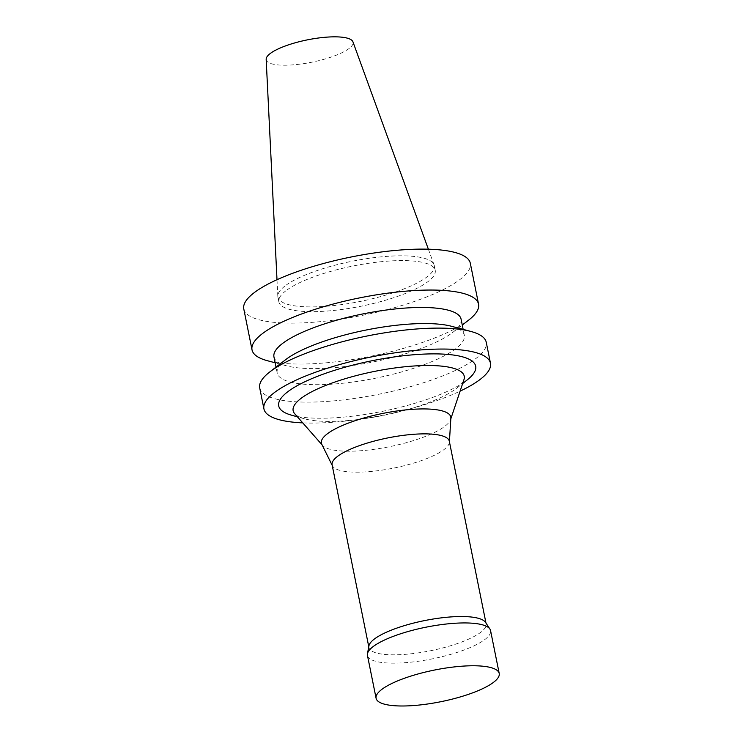 <?xml version="1.0" encoding="UTF-8"?>
<svg xmlns="http://www.w3.org/2000/svg" width="743" height="743" viewBox="0 0 743 743"><rect width="100%" height="100%" fill="white"/><g stroke="black" fill="none" stroke-linecap="round" stroke-linejoin="round"><path stroke-width="0.56" stroke-dasharray="3.71 2.79" d="M243.788 308.958A115.546 29.711 168.6 0 0 362.928 315.246A115.546 29.711 168.6 0 0 470.319 263.282M285.888 290.773A79.752 20.507 168.6 0 0 278.876 301.881A79.752 20.507 168.6 0 0 361.107 306.218A79.752 20.507 168.6 0 0 435.231 270.359A79.752 20.507 168.6 0 0 371.76 262.836A79.752 20.507 168.6 0 0 285.888 290.773M267.489 360.736A115.546 29.711 168.6 0 0 371.175 356.176A115.546 29.711 168.6 0 0 468.536 320.205M273.953 356.9A95.448 24.547 168.6 0 0 286.714 365.872A95.448 24.547 168.6 0 0 372.373 362.101A95.448 24.547 168.6 0 0 452.793 332.381A95.448 24.547 168.6 0 0 461.087 319.174M285.488 359.788A95.448 24.547 168.6 0 0 277.195 372.995A95.448 24.547 168.6 0 0 375.614 378.187A95.448 24.547 168.6 0 0 464.329 335.26A95.448 24.547 168.6 0 0 451.568 326.298M259.716 387.957A115.546 29.711 168.6 0 0 378.856 394.245A115.546 29.711 168.6 0 0 486.247 342.282M302.745 422.878A115.546 29.711 168.6 0 0 460.103 391.143M291.544 415.188A100.472 25.838 168.6 0 0 382.311 411.381A100.472 25.838 168.6 0 0 467.458 379.719M294.72 413.74A87.275 22.439 168.6 0 0 304.296 418.755A87.275 22.439 168.6 0 0 383.128 415.448A87.275 22.439 168.6 0 0 457.084 387.948A87.275 22.439 168.6 0 0 463.966 379.608M321.756 444.23A66.006 16.968 168.6 0 0 322.564 445.419A66.006 16.968 168.6 0 0 389.434 446.71A66.006 16.968 168.6 0 0 450.574 419.609A66.006 16.968 168.6 0 0 450.862 418.198M332.102 464.83A59.784 15.371 168.6 0 0 332.446 465.833A59.784 15.371 168.6 0 0 393.744 468.081A59.784 15.371 168.6 0 0 449.376 442.252A59.784 15.371 168.6 0 0 449.311 441.203M368.927 645.871A59.784 15.371 168.6 0 0 368.927 647.487A59.784 15.371 168.6 0 0 430.569 650.747A59.784 15.371 168.6 0 0 486.136 623.86A59.784 15.371 168.6 0 0 485.513 622.365M367.46 655.465A62.793 16.151 168.6 0 0 432.212 658.874A62.793 16.151 168.6 0 0 490.575 630.64M284.931 286.018A79.752 20.507 168.6 0 0 277.817 296.327A79.752 20.507 168.6 0 0 277.91 297.126A79.752 20.507 168.6 0 0 360.141 301.463A79.752 20.507 168.6 0 0 434.274 265.595A79.752 20.507 168.6 0 0 434.051 264.824A79.752 20.507 168.6 0 0 369.308 258.285A79.752 20.507 168.6 0 0 284.931 286.018M266.17 59.338A44.292 11.386 168.6 0 0 311.902 62.189A44.292 11.386 168.6 0 0 352.944 41.84M452.793 332.381L462.276 325.044M286.714 365.872L275.133 362.779M464.329 335.26L463.149 329.39M277.195 372.995L276.015 367.116M457.084 387.948L462.657 383.527M304.296 418.755L297.441 416.842M450.574 419.609L450.815 418.885M322.564 445.419L322.063 444.843M449.376 442.252L449.413 441.714M332.446 465.833L332.205 465.35M486.136 623.86L485.978 623.08M368.927 647.487L368.769 646.716M435.231 270.359L434.274 265.595M278.876 301.881L277.91 297.126M277 279.712L277.817 296.327M428.367 249.193L434.051 264.824"/><path stroke-width="1.11" d="M462.276 325.044L468.536 320.205A115.546 29.711 168.6 0 0 478.576 304.212L470.319 263.282A115.546 29.711 168.6 0 0 378.363 252.388A115.546 29.711 168.6 0 0 253.957 292.863A115.546 29.711 168.6 0 0 243.788 308.958L252.035 349.888A115.546 29.711 168.6 0 0 267.489 360.736L275.133 362.779M478.576 304.212A115.546 29.711 168.6 0 0 386.62 293.318A115.546 29.711 168.6 0 0 262.205 333.793A115.546 29.711 168.6 0 0 252.035 349.888M463.149 329.39L461.087 319.174A95.448 24.547 168.6 0 0 385.125 310.175A95.448 24.547 168.6 0 0 282.349 343.61A95.448 24.547 168.6 0 0 273.953 356.9L276.015 367.116M460.103 391.143A115.546 29.711 168.6 0 0 490.473 363.225L486.247 342.282A115.546 29.711 168.6 0 0 470.793 331.424L451.568 326.298A95.448 24.547 168.6 0 0 366.039 330.041A95.448 24.547 168.6 0 0 285.6 359.705A95.448 24.547 168.6 0 0 285.488 359.788L269.755 371.964A115.546 29.711 168.6 0 0 259.716 387.957L263.932 408.901A115.546 29.711 168.6 0 0 302.745 422.878M470.793 331.424A115.546 29.711 168.6 0 0 367.265 335.966A115.546 29.711 168.6 0 0 269.885 371.862A115.546 29.711 168.6 0 0 269.755 371.964M490.473 363.225A115.546 29.711 168.6 0 0 398.517 352.331A115.546 29.711 168.6 0 0 274.102 392.806A115.546 29.711 168.6 0 0 263.932 408.901M462.657 383.527L467.458 379.719A100.472 25.838 168.6 0 0 417.64 354.457A100.472 25.838 168.6 0 0 287.55 391.923A100.472 25.838 168.6 0 0 291.544 415.188L297.441 416.842M450.815 418.885L463.966 379.608A87.275 22.439 168.6 0 0 400.923 367.2A87.275 22.439 168.6 0 0 300.822 398.554A87.275 22.439 168.6 0 0 294.72 413.74L322.063 444.843M449.413 441.714L450.862 418.198A66.006 16.968 168.6 0 0 400.421 410.517A66.006 16.968 168.6 0 0 327.189 433.931A66.006 16.968 168.6 0 0 321.756 444.23L332.205 465.35M485.978 623.08L449.311 441.203A59.784 15.371 168.6 0 0 401.731 435.565A59.784 15.371 168.6 0 0 337.359 456.508A59.784 15.371 168.6 0 0 332.102 464.83L368.769 646.716M499.212 673.464L490.575 630.64A62.793 16.151 168.6 0 0 489.925 629.07L485.513 622.365A59.784 15.371 168.6 0 0 435.574 618.65A59.784 15.371 168.6 0 0 374.193 639.166A59.784 15.371 168.6 0 0 368.927 645.871L367.46 653.766A62.793 16.151 168.6 0 0 367.46 655.465L376.097 698.29A62.793 16.151 168.6 0 0 440.85 701.708A62.793 16.151 168.6 0 0 499.212 673.464A62.793 16.151 168.6 0 0 449.246 667.548A62.793 16.151 168.6 0 0 381.623 689.55A62.793 16.151 168.6 0 0 376.097 698.29M489.925 629.07A62.793 16.151 168.6 0 0 437.469 625.169A62.793 16.151 168.6 0 0 372.986 646.716A62.793 16.151 168.6 0 0 367.46 653.766M428.367 249.193L352.944 41.84A44.292 11.386 168.6 0 0 316.992 38.209A44.292 11.386 168.6 0 0 270.127 53.607A44.292 11.386 168.6 0 0 266.17 59.338L277 279.712"/></g></svg>
